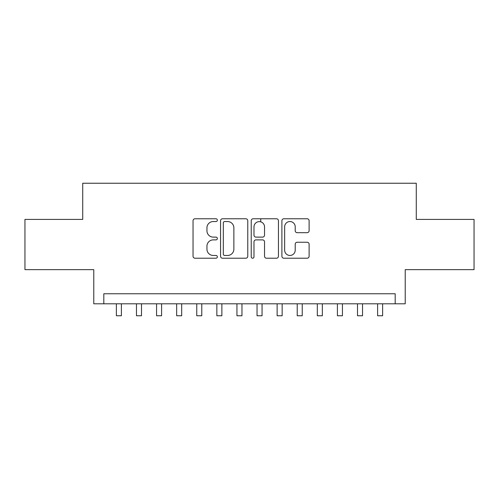 <?xml version="1.0" encoding="UTF-8"?>
<svg xmlns="http://www.w3.org/2000/svg" width="499" height="499" viewBox="0 0 499 499"><rect width="100%" height="100%" fill="white"/><g stroke="black" fill="none" stroke-linecap="round" stroke-linejoin="round"><path stroke-width="0.75" d="M217.352 220.153A1.378 1.378 0 0 0 215.967 218.774L195.015 218.774A1.971 1.971 0 0 0 193.044 220.745L193.044 256.249A1.971 1.971 0 0 0 195.015 258.22L215.967 258.22A1.378 1.378 0 0 0 217.352 256.842A1.378 1.378 0 0 0 215.967 255.463L213.26 255.463A6.312 6.312 0 0 1 206.948 249.151L206.948 246.188A6.312 6.312 0 0 1 213.26 239.882L215.967 239.882A1.378 1.378 0 0 0 217.352 238.497A1.378 1.378 0 0 0 215.967 237.119L213.26 237.119A6.312 6.312 0 0 1 206.948 230.806L206.948 227.85A6.312 6.312 0 0 1 213.26 221.537L215.967 221.537A1.378 1.378 0 0 0 217.352 220.153M307.141 232.677A1.971 1.971 0 0 0 309.112 230.706L309.112 220.745A1.971 1.971 0 0 0 307.141 218.774L283.869 218.774A1.971 1.971 0 0 0 281.898 220.745L281.898 256.249A1.971 1.971 0 0 0 283.869 258.22L307.141 258.22A1.971 1.971 0 0 0 309.112 256.249L309.112 244.217A1.971 1.971 0 0 0 307.141 242.246L297.179 242.246A1.971 1.971 0 0 0 295.208 244.217L295.208 250.186A5.277 5.277 0 0 1 289.931 255.463A5.277 5.277 0 0 1 284.655 250.186L284.655 226.814A5.277 5.277 0 0 1 289.931 221.537A5.277 5.277 0 0 1 295.208 226.814L295.208 230.706A1.971 1.971 0 0 0 297.179 232.677L307.141 232.677M395.183 303.804L405.225 303.804L405.225 269.647L474.05 269.647L474.05 219.41L416.278 219.41L416.278 183.239L82.722 183.239L82.722 219.41L24.95 219.41L24.95 269.647L93.775 269.647L93.775 303.804L395.183 303.804L395.183 293.755L103.817 293.755L103.817 303.804M247.772 220.745A1.971 1.971 0 0 0 245.801 218.774L222.529 218.774A1.971 1.971 0 0 0 220.558 220.745L220.558 256.249A1.971 1.971 0 0 0 222.529 258.22L245.801 258.22A1.971 1.971 0 0 0 247.772 256.249L247.772 220.745M253.199 218.774L276.471 218.774A1.971 1.971 0 0 1 278.442 220.745L278.442 256.249A1.971 1.971 0 0 1 276.471 258.22L266.51 258.22A1.971 1.971 0 0 1 264.539 256.249L264.539 241.853A1.971 1.971 0 0 0 262.568 239.882L255.962 239.882A1.971 1.971 0 0 0 253.985 241.853L253.985 256.842A1.378 1.378 0 0 1 252.606 258.22A1.378 1.378 0 0 1 251.228 256.842L251.228 220.745A1.971 1.971 0 0 1 253.199 218.774M224.7 221.537A1.378 1.378 0 0 0 223.315 222.916L223.315 254.078A1.378 1.378 0 0 0 224.7 255.463L227.556 255.463A6.312 6.312 0 0 0 233.869 249.151L233.869 227.85A6.312 6.312 0 0 0 227.556 221.537L224.7 221.537M264.539 226.914A5.277 5.277 0 0 0 259.262 221.637A5.277 5.277 0 0 0 253.985 226.914L253.985 235.148A1.971 1.971 0 0 0 255.962 237.119L262.568 237.119A1.971 1.971 0 0 0 264.539 235.148L264.539 226.914M116.379 303.804L116.379 315.761L121.4 315.761L121.4 303.804M136.47 303.804L136.47 315.761L141.498 315.761L141.498 303.804M156.567 303.804L156.567 315.761L161.589 315.761L161.589 303.804M176.658 303.804L176.658 315.761L181.686 315.761L181.686 303.804M196.756 303.804L196.756 315.761L201.777 315.761L201.777 303.804M216.847 303.804L216.847 315.761L221.868 315.761L221.868 303.804M236.944 303.804L236.944 315.761L241.965 315.761L241.965 303.804M260.752 221.849L260.752 218.774M257.035 303.804L257.035 315.761L262.056 315.761L262.056 303.804M277.132 303.804L277.132 315.761L282.153 315.761L282.153 303.804M297.223 303.804L297.223 315.761L302.244 315.761L302.244 303.804M317.314 303.804L317.314 315.761L322.342 315.761L322.342 303.804M337.411 303.804L337.411 315.761L342.433 315.761L342.433 303.804M357.502 303.804L357.502 315.761L362.53 315.761L362.53 303.804M377.6 303.804L377.6 315.761L382.621 315.761L382.621 303.804"/></g></svg>
